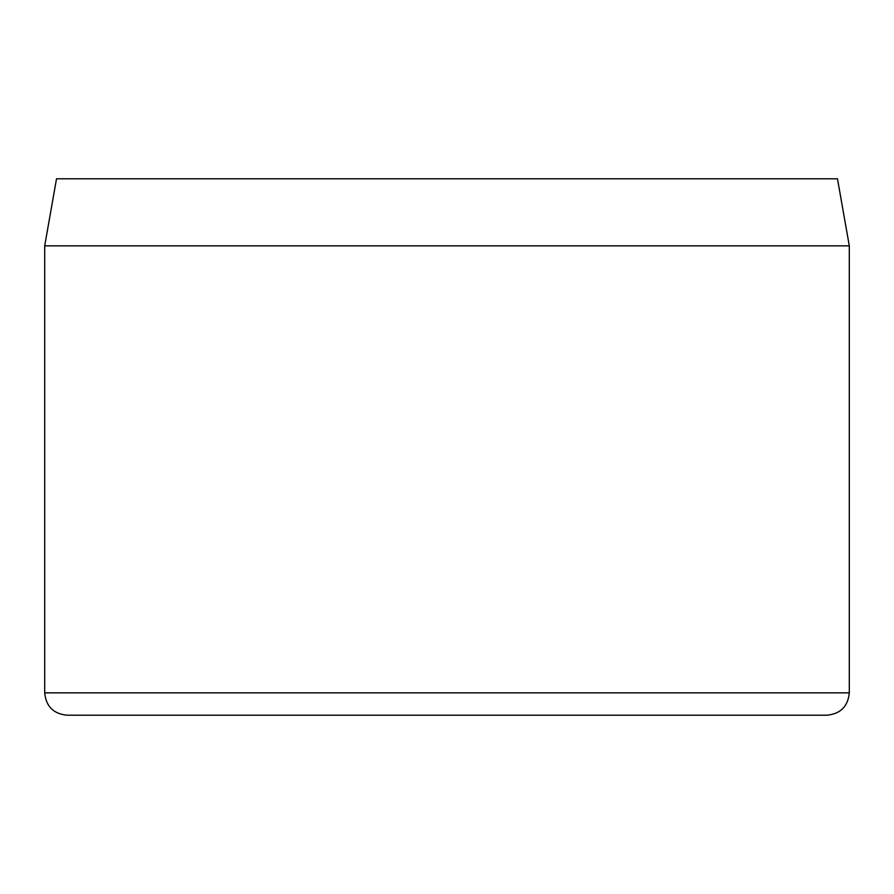<?xml version="1.0" encoding="UTF-8"?>
<svg xmlns="http://www.w3.org/2000/svg" width="894" height="894" viewBox="0 0 894 894"><rect width="100%" height="100%" fill="white"/><g stroke="black" fill="none" stroke-linecap="round" stroke-linejoin="round"><path stroke-width="1.34" d="M849.3 245.85L837.477 178.8L56.523 178.8L44.7 245.85L849.3 245.85L849.3 692.85C847.981 706.428 840.528 713.87 826.95 715.2L67.05 715.2C53.472 713.87 46.03 706.428 44.7 692.85L849.3 692.85M44.7 245.85L44.7 692.85"/></g></svg>
